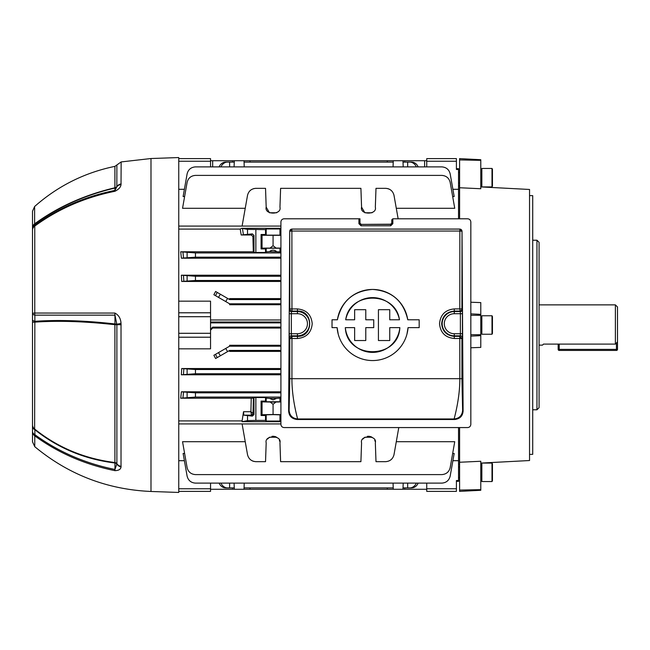 <?xml version="1.0" encoding="UTF-8"?>
<svg xmlns="http://www.w3.org/2000/svg" width="650" height="650" viewBox="0 0 650 650"><rect width="100%" height="100%" fill="white"/><g stroke="black" fill="none" stroke-linecap="round" stroke-linejoin="round"><path stroke-width="0.97" d="M615.379 304.866L617.5 306.987L617.5 341.859L615.379 344.102L615.379 304.866L539.077 304.866M539.077 345.134L542.539 345.134L543.441 344.102L615.379 344.102M617.5 341.859L617.5 349.375A1.056 1.056 0 0 1 616.444 350.431L559.211 350.431A1.056 1.056 0 0 1 558.155 349.375L558.155 344.102M559.211 344.102L559.211 349.375L558.155 349.375A1.056 1.056 0 0 0 559.211 350.431A1.056 1.056 0 0 1 558.155 349.375A1.056 1.056 0 0 0 559.211 350.431L559.211 349.375L616.444 349.375L616.444 342.989M536.957 240.216L539.077 242.336L539.077 407.664L536.957 409.784L536.957 240.216L532.716 240.216M529.539 454.407L532.716 454.35L532.716 195.65L529.539 195.593M480.789 186.907L529.539 189.467L529.539 460.533L480.789 463.093M470.827 347.774L480.789 347.401L480.789 335.644L470.827 336.123M459.591 427.57L459.591 491.384L480.789 490.279L480.789 489.653L459.591 490.076M480.789 489.653L480.789 461.264L459.591 462.256M459.591 464.206L458.534 464.108L458.534 427.57M458.534 218.79L458.534 185.892L459.591 185.794M459.591 187.744L480.789 188.736L480.789 159.721L459.591 158.616L459.591 218.79M480.789 335.644L480.789 302.599L470.827 302.226M480.789 159.721L459.591 158.616M492.001 463.068L481.845 463.068L481.845 481.552L492.001 481.552L492.001 463.068L492.448 463.832L492.448 480.789L492.001 481.552M32.5 265.996L32.5 265.346M32.5 250.973L32.5 251.591M32.5 282.1L32.5 283.376M32.5 299.081L32.5 297.676M34.759 446.688C68.494 474.622 107.234 489.548 150.987 491.473L150.987 158.527L121.144 161.931L121.022 184.632C120.729 187.184 118.69 189.394 114.92 191.279C85.004 197.332 58.289 208.934 34.759 226.094L34.759 313.048L114.912 313.064C118.69 315.063 120.729 318.492 121.022 323.351L121.022 467.017C120.729 469.332 118.69 470.543 114.92 470.657C85.004 464.587 58.289 452.985 34.759 435.849L34.759 446.688L32.5 441.829L32.5 310.716M114.912 313.064A6.362 1.43 90 0 0 114.961 315.144L34.881 315.144L34.848 321.319C58.094 319.678 84.801 320.548 114.969 323.944A2.966 0.585 -83.4 0 1 114.904 324.699C84.646 321.352 57.891 320.507 34.629 322.148L32.5 322.262L32.5 211.242L34.629 206.497L34.629 223.828C57.891 206.895 84.646 194.878 114.904 187.777L114.969 188.053C84.801 195.154 58.086 207.123 34.848 223.957L34.881 225.176C58.386 208.041 85.077 196.446 114.961 190.401L114.969 188.053A2.966 2.868 180 0 0 116.838 186.769L116.878 164.962L121.144 161.931M32.5 227.882L32.5 228.808A6.362 6.248 -0 0 1 34.848 223.957L34.629 223.828A6.362 5.428 -0 0 0 32.5 227.882L32.5 249.161M32.5 425.384L32.5 416.423M150.987 158.527L178.75 157.552L178.75 492.448L150.987 491.473M114.92 191.279A6.362 0.715 -101.3 0 1 114.961 190.401L116.838 186.769A6.362 5.257 -160.7 0 1 121.022 184.632M34.629 206.497C57.834 186.006 84.589 172.632 114.904 166.368L114.904 187.777A2.966 2.567 180 0 0 116.878 186.558A6.362 5.501 180 0 1 121.144 183.934M34.881 225.176A6.362 2.047 53.7 0 0 34.759 226.094A6.362 5.168 -0 0 0 32.5 230.043A6.362 6.24 -0 0 1 34.881 225.176M114.969 323.944L114.961 315.144L116.838 324.285A2.966 0.772 0 0 0 114.969 323.944M32.5 319.711A6.362 2.08 180 0 0 34.848 321.319L34.629 429.024C57.891 447.598 84.646 458.762 114.904 462.524A2.966 0.585 -83.3 0 1 114.969 463.003C84.801 459.29 58.086 448.199 34.848 429.715L34.881 434.679C58.386 451.799 85.077 463.393 114.961 469.462L114.969 463.003A2.966 2.096 -0 0 1 116.838 463.946L116.878 463.751A2.966 2.576 0 0 0 114.904 462.524L114.904 324.699L116.878 324.699L116.838 324.285L121.022 323.351M32.5 424.856A6.362 5.582 180 0 0 34.629 429.024L34.848 429.715A6.362 4.16 180 0 1 32.5 426.489M114.92 470.657A6.362 0.715 -78.7 0 1 114.961 469.462L116.838 463.946A6.362 5.549 -157.5 0 0 121.022 467.017M34.881 434.679A6.362 2.064 126.3 0 0 34.759 435.849A6.362 5.793 180 0 1 32.5 431.421A6.362 4.168 180 0 0 34.881 434.679M34.881 315.144A6.362 2.072 180 0 1 32.5 313.527A6.362 0.626 0 0 1 34.759 313.048A6.362 4.111 90 0 0 34.881 315.144M210.543 489.263L393.266 489.263L393.055 483.121M234.301 489.263L234.089 483.121M387.303 489.263L387.262 487.89M232.57 489.263L232.537 487.89M210.543 160.737L244.01 160.737L244.229 166.879L244.059 162.11L393.217 162.11M244.01 160.737L426.741 160.737M404.747 162.11L404.714 160.737M250.023 162.11L249.982 160.737M280.914 397.516L279.955 398.174L276.648 398.369L273.073 399.88L269.49 398.369L276.648 398.369M280.613 397.516L280.613 401.091L279.955 401.749L266.183 401.749L265.533 401.091L261.081 401.091L261.081 415.504L265.533 415.504L265.533 420.379L266.183 421.038L279.955 421.038L280.914 420.379M280.914 415.504L279.955 414.846L273.073 414.619L266.183 414.846L265.533 415.504M181.716 368.55L195.455 369.509L195.455 373.75L181.309 374.782L181.716 368.55L280.914 368.55M181.309 374.782L280.914 374.782M215.613 358.524L217.214 357.598L215.613 358.524L213.874 355.282L229.621 346.198L229.621 345.264L280.914 345.264M280.914 350.431L229.621 350.431L229.621 351.398L280.914 351.398M210.543 329.241L212.664 327.121L212.664 328.047L280.914 328.047M212.664 328.047L210.543 330.168M178.75 348.839L210.543 348.839L210.543 337.212L178.75 337.212M178.75 420.899L242.101 420.899L243.531 411.71L250.9 411.71L251.241 398.214L253.386 398.125L253.004 413.449L250.9 411.71L251.412 414.651A1.593 1.202 -2.3 0 0 253.004 413.449L253.012 413.571A1.593 1.584 -45 0 1 251.428 415.163L251.412 414.651M180.708 398.214L181.382 391.812L195.455 392.827L195.455 397.069L180.708 398.214L251.241 398.214M181.382 391.812L280.914 391.812M456.414 158.616L426.741 158.616L456.414 158.616L456.414 169.463L458.534 169.463L458.534 168.683L456.414 168.683M458.534 169.463L458.534 189.304L452.896 189.304M452.896 460.696L458.534 460.696L458.534 480.537L456.414 480.537L456.414 491.384L426.741 491.384L426.741 488.767L456.414 488.767M456.414 481.317L458.534 481.317L458.534 480.537M452.668 196.536L454.171 196.536L450.174 173.883C449.061 169.561 446.274 167.229 441.821 166.879L195.455 166.879C191.002 167.229 188.224 169.561 187.111 173.883L183.113 196.536L184.616 196.536M178.75 189.304L184.389 189.304M396.289 208.293L454.74 208.293L450.174 182.398C449.061 178.076 446.274 175.736 441.821 175.394L195.455 175.394C191.002 175.736 188.224 178.076 187.111 182.398L182.544 208.293L245.237 208.293M181.382 258.188L180.708 251.786L195.455 252.931L195.455 257.173L181.382 258.188L280.914 258.188M180.708 251.786L253.297 251.786L252.907 236.535L251.274 234.991L252.379 233.886L241.174 234.991L251.274 234.991M241.174 234.991L240.216 229.101L178.75 229.101M178.75 312.788L210.543 312.788L210.543 301.161L178.75 301.161M181.309 275.218L195.455 276.25L195.455 280.491L181.716 281.45L181.309 275.218L280.914 275.218M181.716 281.45L280.914 281.45M280.914 304.736L229.621 304.736L229.621 303.802L213.874 294.718L215.613 291.476L217.214 292.402L215.613 291.476M215.491 295.652L217.214 292.402L229.621 299.569L229.621 298.602L280.914 298.602M452.668 453.464L454.171 453.464L450.174 476.117C449.061 480.439 446.274 482.771 441.821 483.121L195.455 483.121C191.002 482.771 188.224 480.439 187.111 476.117L183.113 453.464L184.616 453.464M396.289 441.707L454.74 441.707L450.174 467.602C449.061 471.924 446.274 474.264 441.821 474.606L195.455 474.606C191.002 474.264 188.224 471.924 187.111 467.602L182.544 441.707L245.237 441.707M184.389 460.696L178.75 460.696M240.216 229.101L241.589 228.304L280.914 228.304M241.589 228.304L247.52 229.377L265.533 229.621L266.183 228.963L279.955 228.963L280.914 229.621M280.914 248.064L262.048 248.129L261.081 248.909L265.533 248.909L265.533 252.484L253.988 252.476L253.297 251.786M261.081 248.909L261.081 234.496L265.533 234.496L265.533 229.621M255.336 188.354L265.533 188.338L266.183 207.123C264.119 215.069 282.027 215.069 279.955 207.123C282.027 215.069 264.119 215.069 266.183 207.123L269.466 212.753M255.864 188.338C251.412 188.687 248.633 191.019 247.52 195.341L242.101 226.078M398.141 218.79L394.006 195.341C392.892 191.019 390.106 188.687 385.653 188.338L386.181 188.354M364.853 212.753L361.571 207.123C359.499 215.069 377.406 215.069 375.334 207.123L375.993 188.338L385.653 188.338M375.334 207.123C377.406 215.069 359.499 215.069 361.571 207.123L360.912 188.338L280.613 188.338L279.955 207.123M265.533 401.091L265.533 397.516L255.864 397.516L255.864 420.379L247.52 420.623L242.101 421.696L280.914 421.696M255.864 420.379L265.533 420.379M243.807 415.163L252.379 416.114L251.428 415.163L243.807 415.163L243.531 411.71M242.101 423.922L247.52 454.659C248.633 458.981 251.412 461.313 255.864 461.663L265.533 461.663L266.183 442.878C264.119 434.931 282.027 434.931 279.955 442.878L280.613 461.663L360.912 461.663L361.571 442.878C359.499 434.931 377.406 434.931 375.334 442.878L375.993 461.663L385.653 461.663C390.106 461.313 392.892 458.981 394.006 454.659L398.783 427.57M244.01 489.263L244.229 483.121L244.059 487.89L393.217 487.89M220.967 483.121A8.474 7.345 90 0 0 227.573 487.89L234.252 487.89M227.573 487.89L225.737 487.89A8.474 7.345 -90 0 1 219.131 483.121M229.621 483.121L229.621 487.89M404.747 487.89L404.714 489.263L426.741 489.263M250.023 487.89L249.982 489.263M402.984 160.737L403.195 166.879L403.033 162.11L407.664 162.11L407.664 166.879M407.664 162.11L411.548 162.11A8.474 7.345 90 0 1 418.153 166.879M229.621 166.879L229.621 162.11L234.252 162.11M219.131 166.879A8.474 7.345 -90 0 1 225.737 162.11L227.573 162.11A8.474 7.345 90 0 0 220.967 166.879M229.621 162.11L227.573 162.11M387.303 160.737L387.262 162.11M232.57 160.737L232.537 162.11M212.664 327.121L280.914 327.121M210.543 322.879L280.914 322.879M393.266 489.263L404.714 489.263M229.621 303.802L280.914 303.802M229.621 299.569L280.914 299.569M229.621 346.198L280.914 346.198M229.621 350.431L217.214 357.598L215.491 354.348M418.153 483.121A8.474 7.345 90 0 1 411.548 487.89L407.664 487.89L407.664 483.121M403.033 487.89L407.664 487.89M265.533 397.516L266.183 398.174L266.183 401.749M253.012 413.571L253.988 414.546L253.988 397.524L255.864 397.516M253.988 397.524L253.386 398.125M195.455 397.069L280.914 397.069M269.49 398.369L266.183 398.174M265.533 252.484L266.183 251.826L269.49 251.631L279.955 251.826L279.955 248.251L266.183 248.251L265.533 248.909M195.455 252.931L280.914 252.931M280.914 252.484L279.955 251.826M195.455 257.173L280.914 257.173M195.455 280.491L280.914 280.491M195.455 276.25L280.914 276.25M195.455 373.75L280.914 373.75M195.455 369.509L280.914 369.509M195.455 392.827L280.914 392.827M280.914 234.496L280.613 229.621M280.613 252.484L280.914 248.909M280.613 248.909L279.955 248.251M280.613 234.496L279.955 235.154L266.183 235.154L265.533 234.496M280.914 235.332L262.048 235.268L261.081 234.496M280.613 415.504L280.613 420.379M269.49 212.769L276.648 212.769M364.877 212.769L372.027 212.769M387.53 188.549L389.139 189.085M253.988 188.549L253.581 188.654M375.334 442.878C377.406 434.931 359.499 434.931 361.571 442.878M279.955 442.878C282.027 434.931 264.119 434.931 266.183 442.878M269.474 437.247L276.64 437.223M255.864 461.663L255.336 461.646M253.996 461.451L252.379 460.915M386.181 461.646L385.653 461.663M364.853 437.247L372.019 437.223M409.711 487.89A8.474 7.345 -90 0 0 416.317 483.121M416.317 166.879A8.474 7.345 -90 0 0 409.711 162.11M456.414 161.232L426.741 161.232L426.741 166.879M426.741 161.232L426.741 158.616M426.741 483.121L426.741 488.767M375.115 441.382L374.741 440.302M371.288 436.841L370.435 436.516M369.484 436.304L367.445 436.304M364.877 437.231L362.887 439.059M279.736 441.382L279.354 440.302M275.909 436.841L275.056 436.516M274.105 436.304L272.066 436.304M269.49 437.231L267.507 439.059M253.988 252.476L253.988 235.454L252.907 236.535M262.048 248.129L262.048 235.268M270.213 247.967L273.073 245.668L273.073 235.495M273.073 245.668L275.933 247.967M273.073 404.332L273.073 414.505L262.048 414.733L262.048 401.871L270.213 402.033L273.073 404.332L275.933 402.033L280.914 401.936M280.914 414.668L273.073 414.505M262.048 414.733L261.081 415.504M262.048 401.871L261.081 401.091M270.213 402.033L275.933 402.033M276.648 251.631C274.267 249.673 271.879 249.673 269.49 251.631M210.543 158.616L178.75 158.616L210.543 158.616L210.543 166.879M210.543 483.121L210.543 491.384L178.75 491.384M210.543 312.788L210.543 337.212M234.301 160.737L234.089 166.879M393.266 160.737L393.055 166.879M402.984 489.263L403.195 483.121M242.101 421.696L242.101 420.899M253.988 414.546L252.379 416.114M252.379 233.886L253.988 235.454M178.75 423.922L280.914 423.922M178.75 226.078L280.914 226.078M345.702 319.784C349.578 290.956 395.566 290.916 399.466 319.784A27.381 27.381 0 0 0 345.702 319.784L354.64 319.784L354.64 309.692L365.779 309.692L365.779 319.784L373.734 319.784L373.734 327.632L365.779 327.632L365.779 340.527L354.64 340.527L354.64 327.632L345.329 327.632A27.381 27.381 0 0 0 399.839 327.632L389.748 327.632L389.748 340.527L378.43 340.527L378.43 309.692L389.748 309.692L389.748 319.784L399.466 319.784M289.12 410.491C289.656 415.602 292.484 418.421 297.594 418.966L297.066 419.494C291.809 418.876 288.998 416.032 288.641 410.963L289.12 410.491L289.803 378.682L289.827 338.471L289.315 337.951A2.121 2.121 135 0 1 291.428 335.831L291.354 333.718L297.448 333.718L297.448 335.831L291.428 335.831L291.947 336.351L291.923 378.787C291.801 399.417 297.96 419.746 297.594 418.966L454.147 418.966C453.781 419.746 459.94 399.417 459.818 378.787L459.794 336.351L460.306 335.831A2.121 2.121 45 0 1 462.426 337.951L462.426 309.465A2.121 2.121 -45 0 1 460.306 311.586L460.379 313.706L454.293 313.706A10.002 10.002 0 0 0 444.291 323.708A10.002 10.002 0 0 0 454.293 333.718L460.379 333.718L460.306 335.831L454.293 335.831L454.293 333.718M462.426 337.951L461.914 338.471L454.293 338.504L454.293 335.831A12.123 12.123 0 0 1 442.171 323.708A12.123 12.123 0 0 1 454.293 311.586L454.293 311.066C446.607 311.821 442.39 316.03 441.651 323.708C442.398 331.386 446.615 335.603 454.293 336.351L459.794 336.351L461.914 338.471L461.931 378.682L462.621 410.491L463.101 410.963C462.751 416.024 459.94 418.868 454.675 419.494L454.147 418.966C459.257 418.421 462.085 415.602 462.621 410.491M297.448 333.718A10.002 10.002 0 0 0 307.45 323.708A10.002 10.002 0 0 0 297.448 313.706L297.448 308.921C306.418 309.806 311.342 314.73 312.211 323.708C311.35 332.686 306.426 337.61 297.448 338.504L289.827 338.471L291.947 336.351L297.448 336.351C313.779 337.123 313.739 310.286 297.448 311.066L291.947 311.066L291.428 311.586L297.448 311.586A12.123 12.123 0 0 1 309.571 323.708A12.123 12.123 0 0 1 297.448 335.831L297.448 338.504M337.407 319.784C341.64 301.007 353.364 290.891 372.572 289.429C391.755 290.851 403.488 300.966 407.761 319.784A35.563 35.563 0 0 0 337.407 319.784L332.028 319.784L332.028 327.632L337.123 327.632A35.563 35.563 0 0 0 372.588 360.555A35.563 35.563 0 0 0 408.054 327.632L406.941 334.181M454.293 338.504L454.293 338.471C445.315 337.618 440.399 332.686 439.53 323.708C440.391 314.738 445.315 309.806 454.293 308.921L454.293 311.066L459.794 311.066A2.121 2.121 -45 0 0 461.914 308.945L462.426 309.465M454.293 308.921L459.794 308.921L459.859 231.034L291.882 231.034L291.947 311.066A2.121 2.121 45 0 1 289.827 308.945L289.721 231.172L288.641 410.963M391.763 223.153L390.707 224.209L361.034 224.38L359.97 223.332L359.97 218.79L284.091 218.79C282.173 218.993 281.117 220.049 280.914 221.967L280.914 424.385C281.117 426.302 282.173 427.367 284.091 427.57L467.651 427.57C469.568 427.367 470.624 426.302 470.827 424.385L470.827 221.967C470.624 220.049 469.568 218.993 467.651 218.79L392.827 218.79L391.763 219.854L391.763 223.332L390.707 224.209M359.97 223.153L361.034 224.209M289.721 231.172L291.85 229.068L459.891 229.068L462.02 231.172L463.101 410.963M297.066 419.494L454.675 419.494M462.02 231.172L461.914 308.945L459.794 308.921L460.306 311.586L454.293 311.586L454.293 313.706M338.236 334.189L337.123 327.632M459.859 229.101L459.859 231.034L461.979 231.213A2.121 2.121 -135 0 0 459.859 229.101L291.882 229.101A2.121 2.121 135 0 0 289.762 231.213L291.882 231.034L291.85 229.068M297.448 313.706L291.354 313.706L291.428 311.586A2.121 2.121 45 0 1 289.315 309.465L289.242 313.706L291.354 313.706L291.354 333.718L289.242 333.718L289.315 337.951M408.054 327.632L419.177 327.632L419.177 319.784L407.761 319.784M399.839 327.632C398.499 359.653 346.71 359.734 345.329 327.632M392.827 218.79L392.827 223.681L391.763 223.332M392.827 223.681L390.707 225.786L361.034 225.786L358.914 223.681L359.97 223.332M481.845 168.447L481.845 186.932L492.001 186.932L492.001 168.447L481.845 168.447M492.001 168.447L492.448 169.211L492.448 186.168L492.001 186.932M481.845 319.491A1.056 1.056 0 0 1 480.789 320.548M481.845 330.509A1.056 1.056 0 0 0 480.789 329.452M481.845 315.762L481.845 334.238L492.001 334.238L492.001 315.762L481.845 315.762M492.001 315.762L492.448 316.526L492.448 333.474L492.001 334.238M617.5 349.375L616.444 349.375L616.444 350.431M480.789 314.356L470.827 313.877M480.789 315.291L470.827 315.291M480.789 334.709L470.827 334.709M480.789 160.347L459.591 159.924M121.144 466.375A6.362 5.509 180 0 1 116.878 463.751L116.878 324.699L121.144 324.691M279.955 398.174L279.955 401.749M279.955 414.846L279.955 421.038M210.543 319.979L280.914 319.979M255.864 229.621L255.864 252.484M424.621 166.879L424.621 160.737M212.664 160.737L212.664 166.879M280.914 322.026L210.543 322.026M227.573 298.382L225.737 301.559M225.737 348.441L227.573 351.618M266.183 414.846L266.183 421.038M279.955 235.154L279.955 228.963M266.183 235.154L266.183 228.963M266.183 251.826L266.183 248.251M210.543 161.232L178.75 161.232M178.75 488.767L210.543 488.767M210.543 316.704L178.75 316.704M178.75 333.296L210.543 333.296M247.52 420.623L247.52 415.894M242.426 228.369L243.457 234.91M247.52 234.106L247.52 229.377M183.568 391.877L182.926 398.141M187.111 397.312L187.111 392.584M183.836 368.615L183.454 374.717M187.111 373.994L187.111 369.265M220.342 355.794L218.506 352.617M218.506 297.383L220.342 294.206M183.454 275.283L183.836 281.385M187.111 280.735L187.111 276.006M182.926 251.859L183.568 258.123M187.111 257.416L187.111 252.688M289.315 309.465L289.827 308.945L297.448 308.921M358.914 223.681L358.914 218.79M289.242 333.718L289.242 313.706M289.803 378.682L461.931 378.682M462.499 333.718L460.379 333.718L460.379 313.706L462.499 313.706M361.034 225.786L361.034 224.38L390.707 224.38L390.707 225.786M536.957 409.784L532.716 409.784M458.534 477.612L459.591 477.612M480.789 467.862L481.845 466.798M480.789 476.759L481.845 477.823M458.534 467.009L459.591 467.009M114.904 166.368L116.878 164.962M458.534 172.388L459.591 172.388M480.789 182.138L481.845 183.202M480.789 173.241L481.845 172.177M458.534 182.991L459.591 182.991"/></g></svg>
